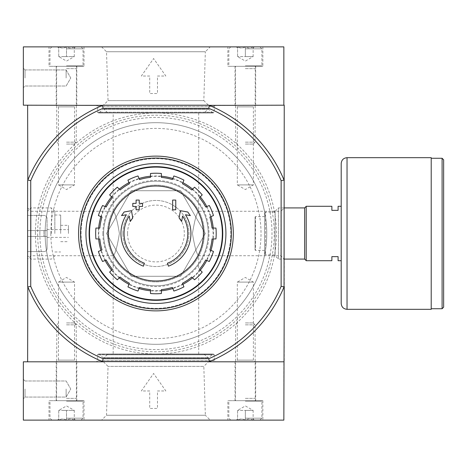<?xml version="1.0" encoding="UTF-8"?>
<svg xmlns="http://www.w3.org/2000/svg" width="467" height="467" viewBox="0 0 467 467"><rect width="100%" height="100%" fill="white"/><g stroke="black" fill="none" stroke-linecap="round" stroke-linejoin="round"><path stroke-width="0.35" stroke-dasharray="2.33 1.75" d="M143.416 266.178A34.99 34.99 0 0 1 126.388 214.75L121.525 215.608L124.105 211.995L131.478 210.693L132.756 217.943L130.223 221.492L129.26 216.034A31.884 31.884 0 0 0 144.426 263.236M167.437 263.236A31.884 31.884 0 0 0 182.603 216.034L181.64 221.492L179.112 217.943L180.39 210.693L187.763 211.995L190.338 215.608L185.481 214.75A34.99 34.99 0 0 1 168.453 266.178M175.761 209.782L172.65 209.782L172.65 200.063L175.761 200.063L175.761 209.782M139.213 209.782L136.101 209.782L136.101 206.478L132.797 206.478L132.797 203.367L136.101 203.367L136.101 200.063L139.213 200.063L139.213 203.367L142.517 203.367L142.517 206.478L139.213 206.478L139.213 209.782M107.527 233.5A48.405 48.405 0 0 1 180.134 191.581A48.405 48.405 0 0 1 180.134 275.419A48.405 48.405 0 0 1 107.527 233.5A48.405 48.405 0 0 0 155.931 281.905A48.405 48.405 0 0 0 204.342 233.5A48.405 48.405 0 0 0 155.931 185.095A48.405 48.405 0 0 0 107.527 233.5M85.946 233.5A69.986 69.986 0 0 1 190.927 172.889A69.986 69.986 0 0 1 190.927 294.111A69.986 69.986 0 0 1 85.946 233.5A69.986 69.986 0 0 1 190.927 172.889A69.986 69.986 0 0 1 190.927 294.111A69.986 69.986 0 0 1 85.946 233.5A69.986 69.986 0 0 1 190.927 172.889A69.986 69.986 0 0 1 190.927 294.111A69.986 69.986 0 0 1 85.946 233.5M35.404 233.5A120.533 120.533 0 0 1 216.198 129.12A120.533 120.533 0 0 1 216.198 337.88A120.533 120.533 0 0 1 35.404 233.5M209.356 105.39L284.24 105.192L284.047 180.075A138.804 138.804 0 0 0 209.356 105.39L208.767 108.303A135.885 135.885 0 0 1 281.128 180.665L281.128 286.335A135.885 135.885 0 0 1 208.767 358.697L103.096 358.697A135.885 135.885 0 0 1 30.734 286.335L27.822 286.925A138.804 138.804 0 0 0 102.512 361.61L209.356 361.61A138.804 138.804 0 0 0 284.047 286.925L284.24 361.808L208.889 361.808L283.848 361.808L283.848 420.125L23.35 420.125L23.35 361.808L283.848 361.808M30.734 180.665A135.885 135.885 0 0 1 103.096 108.303L102.512 105.39A138.804 138.804 0 0 0 27.822 180.075L30.734 180.665L30.734 286.335M208.767 108.303L103.096 108.303M27.629 207.92L27.629 259.08L27.629 207.92L30.956 211.253L30.956 255.747L30.956 211.253L113.166 211.253C115.11 212.567 117.194 219.963 119.406 233.442C117.199 247.02 115.121 254.457 113.166 255.747C115.11 254.427 117.194 247.031 119.406 233.564C117.205 220.004 115.127 212.561 113.166 211.253L113.166 112.967L198.703 112.967L113.166 112.967M198.703 112.967L198.703 211.253C196.753 212.567 194.675 219.963 192.457 233.442C194.663 247.02 196.747 254.457 198.703 255.747C196.753 254.427 194.675 247.031 192.457 233.564C194.657 220.004 196.741 212.561 198.703 211.253L280.912 211.253L280.912 255.747L280.912 211.253L284.24 207.92L284.24 259.08L284.24 207.92L278.431 207.92L278.431 259.08L278.431 207.92L275.104 211.253L275.104 255.747L275.104 211.253M180.624 190.729L205.317 233.5L180.624 276.271L131.239 276.271L106.546 233.5L131.239 190.729L180.624 190.729L131.239 190.729L106.546 233.5L131.239 276.271L180.624 276.271L205.317 233.5L180.624 190.729M274.234 233.5A118.303 118.303 0 0 0 155.931 115.197A118.303 118.303 0 0 0 37.634 233.5A118.303 118.303 0 0 0 155.931 351.803A118.303 118.303 0 0 0 274.234 233.5M208.767 358.697L209.356 361.61M102.512 361.61L103.096 358.697M283.848 105.192L283.848 46.875L23.35 46.875L23.35 105.192L283.848 105.192L102.512 105.39M96.447 361.808L215.421 361.808L96.447 361.808L97.615 360.641L214.254 360.641L97.615 360.641L97.615 354.809L98.391 354.033L213.477 354.033L98.391 354.033M235.637 361.808L255.081 361.808L235.637 361.808L237.324 360.121L253.394 360.121L237.324 360.121L237.324 282.103L253.394 282.103L237.324 282.103L245.356 277.462L253.394 282.103L253.394 360.121L255.081 361.808M56.787 361.808L76.226 361.808L56.787 361.808L58.468 360.121L74.545 360.121L58.468 360.121L58.468 282.103L74.545 282.103L58.468 282.103L66.507 277.462L74.545 282.103L74.545 360.121L76.226 361.808M27.629 361.808L102.979 361.808L27.629 361.808L27.629 286.452A138.804 138.804 0 0 0 102.979 361.808A138.804 138.804 0 0 1 27.629 286.452L27.822 286.925M96.447 105.192L215.421 105.192L96.447 105.192L97.615 106.359L214.254 106.359L97.615 106.359L97.615 112.191L214.254 112.191L97.615 112.191L98.391 112.967L213.477 112.967L98.391 112.967M235.637 105.192L255.081 105.192L235.637 105.192L237.324 106.879L253.394 106.879L237.324 106.879L237.324 184.897L253.394 184.897L237.324 184.897L245.356 189.538L253.394 184.897L253.394 106.879L255.081 105.192M56.787 105.192L76.226 105.192L56.787 105.192L58.468 106.879L74.545 106.879L58.468 106.879L58.468 184.897L74.545 184.897L58.468 184.897L66.507 189.538L74.545 184.897L74.545 106.879L76.226 105.192M284.24 286.452A138.804 138.804 0 0 1 208.889 361.808A138.804 138.804 0 0 0 284.24 286.452L284.24 180.548A138.804 138.804 0 0 0 208.889 105.192L27.629 105.192L27.629 286.452M102.979 105.192A138.804 138.804 0 0 0 27.629 180.548A138.804 138.804 0 0 1 102.979 105.192L27.629 105.192M27.822 180.075L27.629 180.548M284.24 180.548A138.804 138.804 0 0 0 208.889 105.192M284.047 286.925L281.128 286.335M281.128 180.665L284.047 180.075M39.864 233.5A116.073 116.073 0 0 1 213.968 132.978A116.073 116.073 0 0 1 213.968 334.022A116.073 116.073 0 0 1 39.864 233.5M45.124 233.5A110.807 110.807 0 0 1 211.341 137.537A110.807 110.807 0 0 1 211.341 329.463A110.807 110.807 0 0 1 45.124 233.5A110.807 110.807 0 0 1 211.341 137.537A110.807 110.807 0 0 1 211.341 329.463A110.807 110.807 0 0 1 45.124 233.5A110.807 110.807 0 0 1 211.341 137.537A110.807 110.807 0 0 1 211.341 329.463A110.807 110.807 0 0 1 45.124 233.5M122.885 233.5A33.046 33.046 0 0 1 172.457 204.879A33.046 33.046 0 0 1 172.457 262.121A33.046 33.046 0 0 1 122.885 233.5A33.046 33.046 0 0 1 172.457 204.879A33.046 33.046 0 0 1 172.457 262.121A33.046 33.046 0 0 1 122.885 233.5M113.166 354.033L198.703 354.033L113.166 354.033L113.166 255.747L30.956 255.747L27.629 259.08M98.911 354.033L212.952 354.033L98.911 354.033L212.403 354.26L99.459 354.26L102.892 357.693L208.971 357.693L102.892 357.693L207.873 357.693L103.995 357.693L107.976 354.033L203.892 354.033L107.976 354.033M107.976 112.967L203.892 112.967L107.976 112.967L103.995 109.307L207.873 109.307L102.892 109.307L98.911 112.967L212.952 112.967L98.911 112.967M89.524 233.5A66.407 66.407 0 0 1 189.135 175.989A66.407 66.407 0 0 1 189.135 291.011A66.407 66.407 0 0 1 89.524 233.5M98.648 238.941A57.546 57.546 0 0 1 98.648 228.059M100.925 216.606A57.546 57.546 0 0 1 105.093 206.548M111.578 196.84A57.546 57.546 0 0 1 119.278 189.147M128.98 182.655A57.546 57.546 0 0 1 139.038 178.493M150.491 176.217A57.546 57.546 0 0 1 161.378 176.217M172.825 178.493A57.546 57.546 0 0 1 182.883 182.655M192.591 189.147A57.546 57.546 0 0 1 200.29 196.84M206.776 206.548A57.546 57.546 0 0 1 210.938 216.606M213.221 228.059A57.546 57.546 0 0 1 213.221 238.941M210.938 250.394A57.546 57.546 0 0 1 206.776 260.452M200.29 270.159A57.546 57.546 0 0 1 192.591 277.853M182.883 284.345A57.546 57.546 0 0 1 172.825 288.507M161.378 290.783A57.546 57.546 0 0 1 150.491 290.783M139.038 288.507A57.546 57.546 0 0 1 128.98 284.345M119.278 277.853A57.546 57.546 0 0 1 111.578 270.159M105.093 260.452A57.546 57.546 0 0 1 100.925 250.394M99.821 228.059L99.057 228.059A57.137 57.137 0 0 0 99.057 238.941L99.821 238.941M102.01 217.056L101.304 216.764A57.137 57.137 0 0 1 105.466 206.706L106.172 206.998M112.407 197.669L111.864 197.132A57.137 57.137 0 0 1 119.564 189.433L120.107 189.976M129.429 183.741L129.137 183.035A57.137 57.137 0 0 1 139.195 178.867L139.487 179.573M150.491 177.384L150.491 176.625A57.137 57.137 0 0 1 161.378 176.625L161.378 177.384M172.376 179.573L172.667 178.867A57.137 57.137 0 0 1 182.725 183.035L182.434 183.741M191.762 189.976L192.305 189.433A57.137 57.137 0 0 1 199.999 197.132L199.462 197.669M205.69 206.998L206.396 206.706A57.137 57.137 0 0 1 210.564 216.764L209.858 217.056M212.047 228.059L212.812 228.059A57.137 57.137 0 0 1 212.812 238.941L212.047 238.941M209.858 249.944L210.564 250.236A57.137 57.137 0 0 1 206.396 260.294L205.69 260.002M199.462 269.331L199.999 269.868A57.137 57.137 0 0 1 192.305 277.567L191.762 277.024M182.434 283.259L182.725 283.965A57.137 57.137 0 0 1 172.667 288.133L172.376 287.427M161.378 289.616L161.378 290.375A57.137 57.137 0 0 1 150.491 290.375L150.491 289.616M139.487 287.427L139.195 288.133A57.137 57.137 0 0 1 129.137 283.965L129.429 283.259M120.107 277.024L119.564 277.567A57.137 57.137 0 0 1 111.864 269.868L112.407 269.331M106.172 260.002L105.466 260.294A57.137 57.137 0 0 1 101.304 250.236L102.01 249.944M103.639 233.5A52.292 52.292 0 0 1 182.077 188.213A52.292 52.292 0 0 1 182.077 278.787A52.292 52.292 0 0 1 103.639 233.5A52.292 52.292 0 0 1 182.077 188.213A52.292 52.292 0 0 1 182.077 278.787A52.292 52.292 0 0 1 103.639 233.5M212.812 238.941L215.952 238.941A60.266 60.266 0 0 0 215.952 228.059L212.812 228.059M206.396 260.294L209.298 261.497A60.266 60.266 0 0 0 213.466 251.439L210.564 250.236M192.305 277.567L194.523 279.791A60.266 60.266 0 0 0 202.223 272.092L199.999 269.868M172.667 288.133L173.87 291.034A60.266 60.266 0 0 0 183.928 286.866L182.725 283.965M150.491 290.375L150.491 293.521A60.266 60.266 0 0 0 161.378 293.521L161.378 290.375M129.137 283.965L127.935 286.866A60.266 60.266 0 0 0 137.993 291.034L139.195 288.133M111.864 269.868L109.646 272.092A60.266 60.266 0 0 0 117.34 279.791L119.564 277.567M101.304 250.236L98.403 251.439A60.266 60.266 0 0 0 102.565 261.497L105.466 260.294M99.057 228.059L95.916 228.059A60.266 60.266 0 0 0 95.916 238.941L99.057 238.941M105.466 206.706L102.565 205.503A60.266 60.266 0 0 0 98.403 215.561L101.304 216.764M119.564 189.433L117.34 187.209A60.266 60.266 0 0 0 109.646 194.908L111.864 197.132M139.195 178.867L137.993 175.966A60.266 60.266 0 0 0 127.935 180.134L129.137 183.035M161.378 176.625L161.378 173.479A60.266 60.266 0 0 0 150.491 173.479L150.491 176.625M182.725 183.035L183.928 180.134A60.266 60.266 0 0 0 173.87 175.966L172.667 178.867M199.999 197.132L202.223 194.908A60.266 60.266 0 0 0 194.523 187.209L192.305 189.433M210.564 216.764L213.466 215.561A60.266 60.266 0 0 0 209.298 205.503L206.396 206.706M78.561 233.5A77.37 77.37 0 0 1 194.622 166.491A77.37 77.37 0 0 1 194.622 300.509A77.37 77.37 0 0 1 78.561 233.5M81.089 233.5A74.843 74.843 0 0 1 193.356 168.68A74.843 74.843 0 0 1 193.356 298.32A74.843 74.843 0 0 1 81.089 233.5A74.843 74.843 0 0 1 193.356 168.68A74.843 74.843 0 0 1 193.356 298.32A74.843 74.843 0 0 1 81.089 233.5M89.104 233.5A66.828 66.828 0 0 1 189.345 175.627A66.828 66.828 0 0 1 189.345 291.373A66.828 66.828 0 0 1 89.104 233.5M23.35 77.977L23.35 68.258L23.35 77.977M149.714 76.033L141.349 76.033L153.602 58.538L165.849 76.033L157.49 76.033L157.49 93.528L149.714 93.528L149.714 76.033L141.349 76.033L153.602 58.538L165.849 76.033L157.49 76.033L157.49 93.528L149.714 93.528L149.714 76.033M227.861 46.875L262.857 46.875L227.861 46.875L227.861 66.314L262.857 66.314L227.861 66.314M49.012 46.875L84.002 46.875L49.012 46.875L49.012 66.314L84.002 66.314L49.012 66.314M210.226 46.875L101.637 46.875L210.226 46.875L205.346 51.749L106.517 51.749L205.346 51.749L203.822 100.609L108.04 100.609L203.822 100.609L208.405 105.192L103.458 105.192L208.405 105.192M235.053 105.192L255.659 105.192L235.053 105.192L235.053 66.314L255.659 66.314L235.053 66.314M56.203 105.192L76.81 105.192L56.203 105.192L56.203 66.314L76.81 66.314L56.203 66.314M25.031 77.977L25.031 69.939L25.031 77.977M66.121 77.977L66.121 69.939L66.121 77.977M74.282 46.875C71.708 48.44 69.116 48.44 66.507 46.875C63.932 48.44 61.34 48.44 58.731 46.875C58.731 48.44 58.731 48.44 58.731 46.875C58.731 48.44 58.731 48.44 58.731 46.875L57.529 46.875L58.731 46.875C61.305 48.44 63.897 48.44 66.507 46.875L58.731 46.875L66.507 46.875C69.081 48.44 71.673 48.44 74.282 46.875L66.507 46.875L74.282 46.875C74.282 48.44 74.282 48.44 74.282 46.875C74.282 48.44 74.282 48.44 74.282 46.875L75.485 46.875L74.282 46.875L74.282 56.595L58.731 56.595L74.282 56.595L70.394 56.595L74.282 56.595L74.282 46.875M66.507 46.875L51.925 46.875L66.507 46.875L66.507 56.595L62.619 56.595L70.394 56.595L66.507 56.595L66.507 46.875M66.507 48.819L83.033 48.819L66.507 48.819M66.507 65.829L83.033 65.829L66.507 65.829M66.507 66.314L82.548 66.314L66.507 66.314M66.507 68.643L76.226 68.643L66.507 68.643M66.507 142.166L76.226 142.166L66.507 142.166M66.507 144.075L74.323 144.075L66.507 144.075M58.731 56.595L58.731 46.875L58.731 56.595L66.507 61.084L74.282 56.595M253.137 46.875C250.557 48.44 247.965 48.44 245.356 46.875C242.782 48.44 240.19 48.44 237.58 46.875C237.58 48.44 237.58 48.44 237.58 46.875C237.58 48.44 237.58 48.44 237.58 46.875L236.378 46.875L237.58 46.875C240.155 48.44 242.752 48.44 245.356 46.875L237.58 46.875L245.356 46.875C247.936 48.44 250.528 48.44 253.137 46.875L245.356 46.875L253.137 46.875C253.137 48.44 253.137 48.44 253.137 46.875C253.137 48.44 253.137 48.44 253.137 46.875L254.34 46.875L253.137 46.875L253.137 56.595L237.58 56.595L253.137 56.595L249.25 56.595L253.137 56.595L253.137 46.875M245.356 46.875L259.938 46.875L230.78 46.875L245.356 46.875L245.356 56.595L249.25 56.595L245.356 56.595L245.356 46.875M245.356 48.819L261.882 48.819L245.356 48.819M245.356 65.829L261.882 65.829L245.356 65.829M245.356 66.314L261.397 66.314L245.356 66.314M245.356 68.643L255.081 68.643L245.356 68.643M245.356 142.166L255.081 142.166L245.356 142.166M245.356 144.075L253.172 144.075L245.356 144.075M237.58 56.595L237.58 46.875L237.58 56.595L245.356 61.084L253.137 56.595M23.35 389.023L23.35 398.742L23.35 389.023M149.714 390.967L141.349 390.967L153.602 373.472L165.849 390.967L157.49 390.967L157.49 408.462L149.714 408.462L149.714 390.967L141.349 390.967L153.602 373.472L165.849 390.967L157.49 390.967L157.49 408.462L149.714 408.462L149.714 390.967M208.889 361.808L102.979 361.808M235.053 361.808L255.659 361.808L235.053 361.808L235.053 400.686L255.659 400.686L235.053 400.686M56.203 361.808L76.81 361.808L56.203 361.808L56.203 400.686L76.81 400.686L56.203 400.686M208.405 361.808L103.458 361.808L208.405 361.808L203.822 366.391L108.04 366.391L203.822 366.391L205.346 415.251L106.517 415.251L205.346 415.251L210.226 420.125L101.637 420.125L210.226 420.125M227.861 420.125L262.857 420.125L227.861 420.125L227.861 400.686L262.857 400.686L227.861 400.686M49.012 420.125L84.002 420.125L49.012 420.125L49.012 400.686L84.002 400.686L49.012 400.686M25.031 389.023L25.031 397.061L25.031 389.023M66.121 389.023L66.121 397.061L66.121 389.023M74.282 420.125C71.708 418.56 69.116 418.56 66.507 420.125C63.932 418.56 61.34 418.56 58.731 420.125C58.731 418.56 58.731 418.56 58.731 420.125C58.731 418.56 58.731 418.56 58.731 420.125L57.529 420.125L58.731 420.125C61.305 418.56 63.897 418.56 66.507 420.125L58.731 420.125L66.507 420.125C69.081 418.56 71.673 418.56 74.282 420.125L66.507 420.125L74.282 420.125C74.282 418.56 74.282 418.56 74.282 420.125C74.282 418.56 74.282 418.56 74.282 420.125L75.485 420.125L74.282 420.125L74.282 410.405L58.731 410.405L74.282 410.405L70.394 410.405L74.282 410.405L74.282 420.125M66.507 420.125L51.925 420.125L66.507 420.125L66.507 410.405L62.619 410.405L70.394 410.405L66.507 410.405L66.507 420.125M66.507 418.181L83.033 418.181L66.507 418.181M66.507 401.171L83.033 401.171L66.507 401.171M66.507 400.686L82.548 400.686L66.507 400.686M66.507 398.357L76.226 398.357L66.507 398.357M66.507 324.834L76.226 324.834L66.507 324.834M66.507 322.925L74.323 322.925L66.507 322.925M58.731 410.405L58.731 420.125L58.731 410.405L66.507 405.916L74.282 410.405M253.137 420.125C250.557 418.56 247.965 418.56 245.356 420.125C242.782 418.56 240.19 418.56 237.58 420.125C237.58 418.56 237.58 418.56 237.58 420.125C237.58 418.56 237.58 418.56 237.58 420.125L236.378 420.125L237.58 420.125C240.155 418.56 242.752 418.56 245.356 420.125L237.58 420.125L245.356 420.125C247.936 418.56 250.528 418.56 253.137 420.125L245.356 420.125L253.137 420.125C253.137 418.56 253.137 418.56 253.137 420.125C253.137 418.56 253.137 418.56 253.137 420.125L254.34 420.125L253.137 420.125L253.137 410.405L237.58 410.405L253.137 410.405L249.25 410.405L253.137 410.405L253.137 420.125M245.356 420.125L259.938 420.125L230.78 420.125L245.356 420.125L245.356 410.405L249.25 410.405L245.356 410.405L245.356 420.125M245.356 418.181L261.882 418.181L245.356 418.181M245.356 401.171L261.882 401.171L245.356 401.171M245.356 400.686L261.397 400.686L245.356 400.686M245.356 398.357L255.081 398.357L245.356 398.357M245.356 324.834L255.081 324.834L245.356 324.834M245.356 322.925L253.172 322.925L245.356 322.925M237.58 410.405L237.58 420.125L237.58 410.405L245.356 405.916L253.137 410.405M341.202 206.286L341.202 260.714L341.202 206.286L338.09 206.286L338.09 210.366L331.868 210.366L331.868 206.286L306.206 206.286L306.206 260.714L331.868 260.714L331.868 256.634L338.09 256.634L338.09 260.714L341.202 260.714M255.081 216.974L255.081 250.026L255.081 216.974L255.467 216.589L264.602 216.589L264.602 250.411L264.602 216.589M264.602 213.086L264.602 253.914L264.602 213.086L265.577 212.117L265.577 254.883L265.577 212.117L275.104 212.117L275.104 254.883L275.104 212.117M306.206 206.367L306.206 260.633L306.206 206.367M443.65 307.181L443.65 159.819M431.21 158.266L431.21 308.734L431.21 158.266M431.21 309.317L431.21 157.683M341.202 303.486L341.202 163.514M68.451 233.5L68.451 225.333L68.451 233.5M47.068 233.5L47.068 229.612L47.068 233.5M47.068 236.419L27.629 236.419L43.956 236.419L27.629 236.419L27.629 251.579L43.956 251.579A3.111 3.111 0 0 0 47.068 248.467L47.068 236.419L27.629 236.419L27.629 251.579L43.956 251.579A3.111 3.111 0 0 0 47.068 248.467L47.068 236.419L43.956 236.419L47.068 236.419L47.068 218.533A3.111 3.111 0 0 0 43.956 215.421L27.629 215.421L27.629 236.419L27.629 230.581L43.956 230.581L27.629 230.581L27.629 215.421L43.956 215.421A3.111 3.111 0 0 1 47.068 218.533L47.068 230.581L27.629 230.581L47.068 230.581L47.068 236.419M27.629 233.5L27.629 211.253L27.629 233.5M60.675 233.5L60.675 215.03L60.675 233.5M54.843 233.5L54.843 211.253L54.843 233.5M51.516 233.5L51.516 207.92L51.516 233.5M30.956 233.5L30.956 207.92L30.956 233.5M47.068 230.581L43.956 230.581L47.068 230.581M50.839 233.5A105.098 105.098 0 0 1 208.48 142.482A105.098 105.098 0 0 1 208.48 324.518A105.098 105.098 0 0 1 50.839 233.5M127.549 233.5A28.382 28.382 0 0 1 170.122 208.918A28.382 28.382 0 0 1 170.122 258.082A28.382 28.382 0 0 1 127.549 233.5M97.615 354.809L214.254 354.809L97.615 354.809M107.428 354.26L204.441 354.26L107.428 354.26M107.428 112.74L204.441 112.74L107.428 112.74M102.892 109.307L208.971 109.307L102.892 109.307M99.459 112.74L212.403 112.74L99.459 112.74M102.863 233.5A53.075 53.075 0 0 1 182.469 187.536A53.075 53.075 0 0 1 182.469 279.464A53.075 53.075 0 0 1 102.863 233.5M255.467 216.589L255.467 250.411L255.467 216.589M304.653 259.08L304.653 207.92M442.097 308.734L442.097 158.266M347.034 309.317L347.034 157.683M43.956 230.581L43.956 236.419L43.956 230.581M198.703 354.033L198.703 255.747L280.912 255.747L284.24 259.08L278.431 259.08L275.104 255.747M213.477 354.033L214.254 354.809L214.254 360.641L215.421 361.808M203.892 354.033L208.422 357.92L212.952 354.033M103.446 357.92L208.422 357.92L103.446 357.92M212.952 112.967L208.422 109.08L203.892 112.967M208.422 109.08L103.446 109.08L208.422 109.08M215.421 105.192L214.254 106.359L214.254 112.191L213.477 112.967M101.637 46.875L106.517 51.749L108.04 100.609L103.458 105.192M84.002 46.875L84.002 66.314M76.81 66.314L76.81 105.192M262.857 46.875L262.857 66.314M255.659 66.314L255.659 105.192M25.031 69.939L23.35 68.258L25.031 69.939L66.121 69.939L70.756 77.977L66.121 86.016L25.031 86.016L23.35 87.697L25.031 86.016L66.121 86.016L70.756 77.977L66.121 69.939L25.031 69.939M74.282 48.078L75.485 46.875M58.731 48.078L57.529 46.875M51.925 46.875L49.981 48.819L49.981 65.829L50.471 66.314M81.089 46.875L83.033 48.819L83.033 65.829L82.548 66.314M74.323 144.075L76.226 142.166L76.425 66.314M58.696 144.075L56.787 142.166L56.595 66.314M253.137 48.078L254.34 46.875M237.58 48.078L236.378 46.875M230.78 46.875L228.836 48.819L228.836 65.829L229.32 66.314M259.938 46.875L261.882 48.819L261.882 65.829L261.397 66.314M253.172 144.075L255.081 142.166L255.274 66.314M237.545 144.075L235.637 142.166L235.444 66.314M25.031 380.984L23.35 379.303L25.031 380.984L66.121 380.984L70.756 389.023L66.121 397.061L25.031 397.061L23.35 398.742L25.031 397.061L66.121 397.061L70.756 389.023L66.121 380.984L25.031 380.984M103.458 361.808L108.04 366.391L106.517 415.251L101.637 420.125M76.81 361.808L76.81 400.686M84.002 400.686L84.002 420.125M255.659 361.808L255.659 400.686M262.857 400.686L262.857 420.125M74.282 418.922L75.485 420.125M58.731 418.922L57.529 420.125M81.089 420.125L83.033 418.181L83.033 401.171L82.548 400.686M51.925 420.125L49.981 418.181L49.981 401.171L50.471 400.686M58.696 322.925L56.787 324.834L56.595 400.686M74.323 322.925L76.226 324.834L76.425 400.686M253.137 418.922L254.34 420.125M237.58 418.922L236.378 420.125M259.938 420.125L261.882 418.181L261.882 401.171L261.397 400.686M230.78 420.125L228.836 418.181L228.836 401.171L229.32 400.686M237.545 322.925L235.637 324.834L235.444 400.686M253.172 322.925L255.081 324.834L255.274 400.686M264.602 250.411L255.467 250.411L255.081 250.026M264.602 253.914L265.577 254.883L275.104 254.883M47.068 237.388L68.451 237.388M47.068 229.612L68.451 229.612M60.675 241.667L68.451 241.667M60.675 225.333L68.451 225.333M54.843 251.97L60.675 251.97M54.843 215.03L60.675 215.03M54.843 211.253L51.516 207.92L30.956 207.92L27.629 211.253M54.843 255.747L51.516 259.08L30.956 259.08L27.629 255.747"/><path stroke-width="0.7" d="M143.416 266.178A34.99 34.99 0 0 1 126.388 214.75L121.525 215.608L124.105 211.995L131.478 210.693L132.756 217.943L130.223 221.492L129.26 216.034A31.884 31.884 0 0 0 144.426 263.236L143.416 266.178L144.426 263.236M168.453 266.178L167.437 263.236L168.453 266.178A34.99 34.99 0 0 0 185.481 214.75L190.338 215.608L187.763 211.995L180.39 210.693L179.112 217.943L181.64 221.492L182.603 216.034A31.884 31.884 0 0 1 167.437 263.236M175.761 209.782L172.65 209.782L172.65 200.063L175.761 200.063L175.761 209.782M139.213 209.782L136.101 209.782L136.101 206.478L132.797 206.478L132.797 203.367L136.101 203.367L136.101 200.063L139.213 200.063L139.213 203.367L142.517 203.367L142.517 206.478L139.213 206.478L139.213 209.782M208.767 108.303L209.356 105.39A138.804 138.804 0 0 1 284.047 180.075L281.128 180.665A135.885 135.885 0 0 0 208.767 108.303L103.096 108.303A135.885 135.885 0 0 0 30.734 180.665L30.734 286.335A135.885 135.885 0 0 0 103.096 358.697L102.512 361.61A138.804 138.804 0 0 1 27.822 286.925L27.629 361.808M281.128 180.665L281.128 286.335A135.885 135.885 0 0 1 208.767 358.697L103.096 358.697M27.629 105.192L27.822 180.075A138.804 138.804 0 0 1 102.512 105.39L23.35 105.192L23.35 46.875L283.848 46.875L283.848 105.192L284.24 105.192L284.047 286.925A138.804 138.804 0 0 1 209.356 361.61L102.512 361.61M209.356 361.61L208.767 358.697M102.512 105.39L103.096 108.303M283.848 105.192L209.356 105.39M208.889 105.192L102.979 105.192M102.979 361.808L23.35 361.808L23.35 420.125L283.848 420.125L284.24 286.452M27.629 180.548L27.629 286.452M284.047 180.075L284.24 180.548M281.128 286.335L284.047 286.925M30.734 180.665L27.822 180.075M27.822 286.925L30.734 286.335M89.524 233.5A66.407 66.407 0 0 1 189.135 175.989A66.407 66.407 0 0 1 189.135 291.011A66.407 66.407 0 0 1 89.524 233.5M155.931 186.012A47.488 47.488 0 0 1 203.419 233.5A47.488 47.488 0 0 1 155.931 280.988A47.488 47.488 0 0 1 108.449 233.5A47.488 47.488 0 0 1 155.931 186.012M161.378 293.521L161.378 289.616A56.379 56.379 0 0 0 172.376 287.427L173.87 291.034A60.266 60.266 0 0 0 183.928 286.866L182.434 283.259A56.379 56.379 0 0 0 191.762 277.024L194.523 279.791A60.266 60.266 0 0 0 202.223 272.092L199.462 269.331A56.379 56.379 0 0 0 205.69 260.002L209.298 261.497A60.266 60.266 0 0 0 213.466 251.439L209.858 249.944A56.379 56.379 0 0 0 212.047 238.941L215.952 238.941A60.266 60.266 0 0 0 215.952 228.059L212.047 228.059A56.379 56.379 0 0 0 209.858 217.056L213.466 215.561A60.266 60.266 0 0 0 209.298 205.503L205.69 206.998A56.379 56.379 0 0 0 199.462 197.669L202.223 194.908A60.266 60.266 0 0 0 194.523 187.209L191.762 189.976A56.379 56.379 0 0 0 182.434 183.741L183.928 180.134A60.266 60.266 0 0 0 173.87 175.966L172.376 179.573A56.379 56.379 0 0 0 161.378 177.384L161.378 173.479A60.266 60.266 0 0 0 150.491 173.479L150.491 177.384A56.379 56.379 0 0 0 139.487 179.573L137.993 175.966A60.266 60.266 0 0 0 127.935 180.134L129.429 183.741A56.379 56.379 0 0 0 120.107 189.976L117.34 187.209A60.266 60.266 0 0 0 109.646 194.908L112.407 197.669A56.379 56.379 0 0 0 106.172 206.998L102.565 205.503A60.266 60.266 0 0 0 98.403 215.561L102.01 217.056A56.379 56.379 0 0 0 99.821 228.059L95.916 228.059A60.266 60.266 0 0 0 95.916 238.941L99.821 238.941A56.379 56.379 0 0 0 102.01 249.944L98.403 251.439A60.266 60.266 0 0 0 102.565 261.497L106.172 260.002A56.379 56.379 0 0 0 112.407 269.331L109.646 272.092A60.266 60.266 0 0 0 117.34 279.791L120.107 277.024A56.379 56.379 0 0 0 129.429 283.259L127.935 286.866A60.266 60.266 0 0 0 137.993 291.034L139.487 287.427A56.379 56.379 0 0 0 150.491 289.616L150.491 293.521A60.266 60.266 0 0 0 161.378 293.521M98.648 228.059A57.546 57.546 0 0 1 100.925 216.606M105.093 206.548A57.546 57.546 0 0 1 111.578 196.84M119.278 189.147A57.546 57.546 0 0 1 128.98 182.655M139.038 178.493A57.546 57.546 0 0 1 150.491 176.217M161.378 176.217A57.546 57.546 0 0 1 172.825 178.493M182.883 182.655A57.546 57.546 0 0 1 192.591 189.147M200.29 196.84A57.546 57.546 0 0 1 206.776 206.548M210.938 216.606A57.546 57.546 0 0 1 213.221 228.059M213.221 238.941A57.546 57.546 0 0 1 210.938 250.394M206.776 260.452A57.546 57.546 0 0 1 200.29 270.159M192.591 277.853A57.546 57.546 0 0 1 182.883 284.345M172.825 288.507A57.546 57.546 0 0 1 161.378 290.783M150.491 290.783A57.546 57.546 0 0 1 139.038 288.507M128.98 284.345A57.546 57.546 0 0 1 119.278 277.853M111.578 270.159A57.546 57.546 0 0 1 105.093 260.452M100.925 250.394A57.546 57.546 0 0 1 98.648 238.941M80.505 233.5A75.426 75.426 0 0 1 193.647 168.178A75.426 75.426 0 0 1 193.647 298.822A75.426 75.426 0 0 1 80.505 233.5M85.946 233.5A69.986 69.986 0 0 1 190.927 172.889A69.986 69.986 0 0 1 190.927 294.111A69.986 69.986 0 0 1 85.946 233.5M78.561 233.5A77.37 77.37 0 0 1 194.622 166.491A77.37 77.37 0 0 1 194.622 300.509A77.37 77.37 0 0 1 78.561 233.5M89.104 233.5A66.828 66.828 0 0 1 189.345 175.627A66.828 66.828 0 0 1 189.345 291.373A66.828 66.828 0 0 1 89.104 233.5M283.848 361.808L208.889 361.808M341.202 260.714L338.09 260.714L338.09 256.634L331.868 256.634L331.868 260.714L306.206 260.714L306.206 206.286L331.868 206.286L331.868 210.366L338.09 210.366L338.09 206.286L341.202 206.286M284.24 207.92L304.653 207.92L304.653 259.08L306.206 260.633M306.206 206.367L304.653 207.92M443.65 159.819L443.65 307.181L442.097 308.734L442.097 158.266L443.65 159.819M431.21 158.266L442.097 158.266M431.21 157.683L431.21 309.317L347.034 309.317C343.49 308.973 341.546 307.029 341.202 303.486L341.202 163.514C341.546 159.971 343.49 158.027 347.034 157.683L431.21 157.683M347.034 157.683L347.034 309.317M284.24 259.08L304.653 259.08M431.21 308.734L442.097 308.734"/></g></svg>
